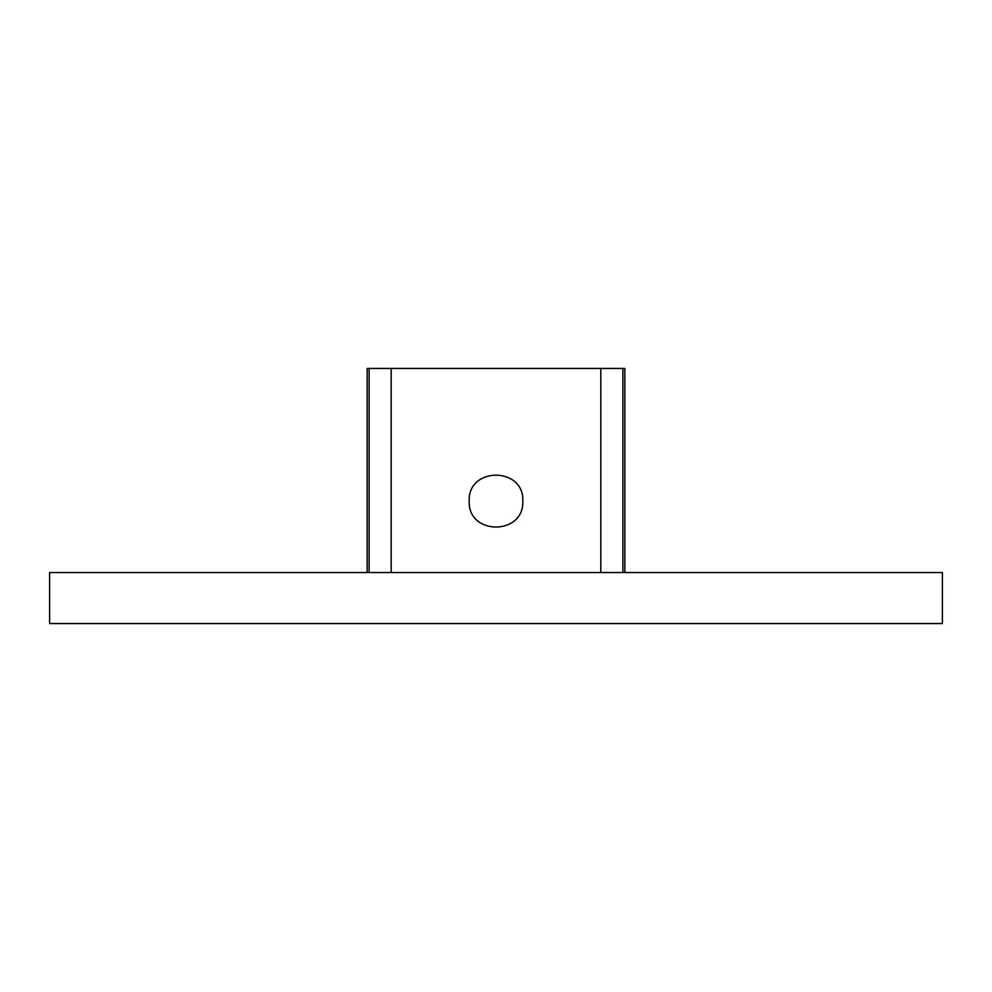 <?xml version="1.0" encoding="UTF-8"?>
<svg xmlns="http://www.w3.org/2000/svg" width="992" height="992" viewBox="0 0 992 992"><rect width="100%" height="100%" fill="white"/><g stroke="black" fill="none" stroke-linecap="round" stroke-linejoin="round"><path stroke-width="1.49" d="M49.6 572.52L942.4 572.52L942.4 623.546L49.6 623.546L49.6 572.52M367.176 572.52L367.176 368.454L624.824 368.454L624.824 572.52M369.136 572.52L369.136 368.454M469.216 501.096C467.616 535.643 524.371 535.63 522.784 501.109C524.421 466.612 467.629 466.525 469.216 501.096A26.784 26.784 0 0 0 469.216 501.22M391.183 572.52L391.183 368.454M600.817 572.52L600.817 368.454M622.864 572.52L622.864 368.454"/></g></svg>
